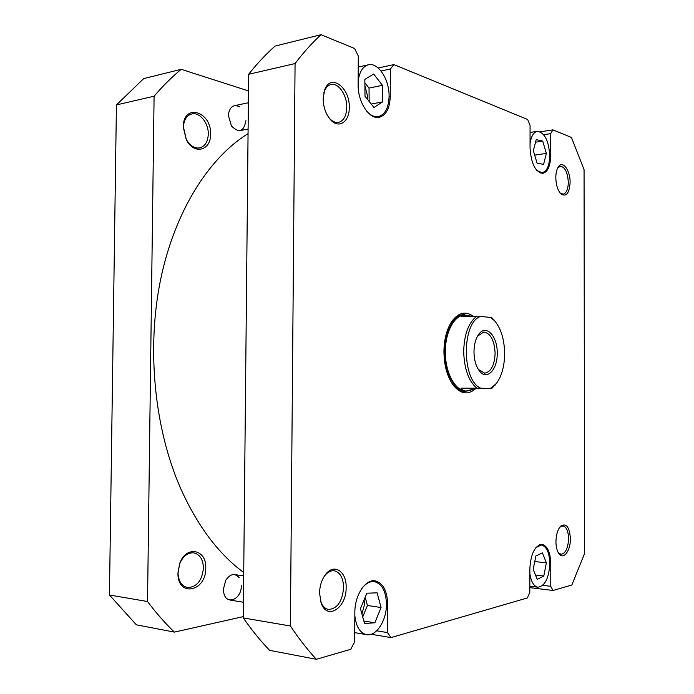 <?xml version="1.0" encoding="UTF-8"?>
<svg xmlns="http://www.w3.org/2000/svg" width="694" height="694" viewBox="0 0 694 694"><rect width="100%" height="100%" fill="white"/><g stroke="black" fill="none" stroke-linecap="round" stroke-linejoin="round"><path stroke-width="1.04" d="M245.928 120.687C243.854 131.652 239.031 133.422 231.458 125.987L228.413 115.62L228.612 113.243C230.373 106.303 233.973 104.161 239.404 106.815M210.577 134.272C211.028 150.685 193.895 155.109 186.382 139.858L183.285 126.377C183.719 102.721 211.687 111.63 210.577 134.272M183.355 127.583L186.192 139.268C189.878 145.645 194.337 148.525 199.577 147.917C204.99 146.443 207.896 141.871 208.287 134.185C208.694 123.185 199.707 111.908 191.856 113.92C186.764 115.36 183.936 119.715 183.372 126.985L183.355 127.583M241.304 585.632C241.694 599.789 225.637 606.009 223.676 592.112L223.433 589.067L225.75 580.262C230.295 573.73 234.763 572.854 239.144 577.642M205.762 568.056C206.387 591.279 178.046 597.864 177.924 573.695L179.746 563.302C186.235 545.024 206.725 549.344 205.762 568.056M178.011 572.35L178.02 573.235C178.61 581.416 181.811 586.196 187.606 587.592C196.792 587.159 202.067 580.652 203.437 568.091C203.108 559.364 199.829 554.28 193.609 552.84C187.666 552.554 183.016 556.189 179.677 563.762L178.011 572.35M116.427 104.924L154.094 96.197L147.527 601.524C156.081 612.897 165.033 623.091 174.385 632.104L136.406 624.834L109.444 595.01L116.427 104.924L143.701 78.604L181.195 69.322L248.478 90.914M154.094 96.197C162.786 86.047 171.817 77.086 181.195 69.322M174.385 632.104L243.299 616.628M147.527 601.524L109.444 595.01M354.834 615.647C356.074 626.665 359.978 632.997 366.562 634.646C376.304 636.71 386.671 620.393 386.454 604.188C386.011 591.123 381.952 583.602 374.266 581.624C369.72 581.156 365.486 583.593 361.548 588.937M529.843 573.391C531.04 581.711 533.729 586.317 537.911 587.211C544.99 586.074 548.954 578.197 549.822 563.58C549.431 552.58 546.612 546.386 541.355 544.998L535.889 547.609M536.818 170.455L542.135 172.745C546.907 171.401 549.448 165.719 549.752 155.699C548.754 140.604 544.599 132.485 537.286 131.331C533.539 132.216 531.127 136.345 530.051 143.719M366.232 110.589C370.171 115.239 374.213 117.243 378.369 116.592C385.083 114.649 388.657 107.908 389.082 96.379C389.525 79.801 378.247 62.13 368.401 64.794C362.719 66.416 359.301 71.976 358.147 81.476M349.256 107.561C349.516 121.962 338.707 129.249 330.431 119.62C325.772 114.12 323.352 107.154 323.187 98.722L324.566 90.22C330.188 72.653 350.132 87.375 349.256 107.561M328.583 117.277L329.555 118.44C332.469 121.554 335.462 122.864 338.516 122.378C343.677 120.903 346.427 115.933 346.774 107.449C347.121 95.312 338.533 82.569 331.038 84.529C327.993 85.249 325.72 87.626 324.219 91.651L323.76 93.117M570.104 182.461C569.375 193.244 566.373 197.105 561.108 194.051C557.803 190.581 556.033 185.098 555.807 177.612C555.851 172.936 556.709 169.345 558.366 166.846C562.747 159.967 570.364 170.351 570.104 182.461M560.171 193.045L563.155 194.181C566.373 193.288 568.091 189.367 568.308 182.392C567.683 172.407 565.029 167.011 560.353 166.213L557.655 168.061M570.399 538.639C570.668 550.628 563.45 560.344 558.922 553.691C556.996 550.949 556.007 546.976 555.937 541.788C556.12 534.684 557.716 529.461 560.743 526.121C566.295 522.773 569.522 526.954 570.399 538.639M558.149 552.467L561.021 554.324C565.532 553.534 568.056 548.312 568.586 538.665C568.308 531.066 566.408 526.798 562.886 525.879L559.824 527.18M346.132 587.428C346.731 607.554 327.438 620.731 321.287 603.494L319.544 593.214C319.734 585.779 321.747 579.516 325.564 574.432C334.048 562.973 346.679 571.379 346.132 587.428M320.324 600.405L320.914 602.114C322.684 606.4 325.234 608.846 328.557 609.453C337.336 608.751 342.359 601.429 343.617 587.48C343.27 577.816 340.129 572.246 334.178 570.78C330.847 570.433 327.715 572.056 324.801 575.63L323.751 577.096M475.806 388.536C468.285 395.207 460.833 394.192 453.451 385.474C447.309 377.024 444.134 365.738 443.934 351.606C444.151 338.984 446.849 328.817 452.037 321.096C458.656 312.465 465.735 310.851 473.273 316.256M451.473 382.576L452.635 384.207C456.348 388.926 460.391 391.312 464.772 391.381L470.957 390.297M367.282 99.129L367.568 96.067L364.905 85.935M361.938 614.043L364.576 604.222L364.081 599.876M542.751 585.354L550.758 586.317L550.758 563.563C550.359 552.198 547.445 545.796 542.014 544.356C534.866 545.501 530.806 553.639 529.843 568.768L529.834 592.251L527.388 597.942L391.017 637.586L371.16 634.264M550.758 586.317L553.04 590.481L571.83 585.025L584.556 553.534L584.062 169.648L571.44 137.455L552.918 129.856L550.672 133.621L543.688 134.697M378.187 67.995L393.897 64.611L527.657 119.489L530.06 125.31L530.051 148.117C531.144 163.775 535.395 172.19 542.803 173.353C547.74 171.965 550.359 166.092 550.672 155.742L550.672 133.621M393.897 64.611L390.401 69.001L381.032 70.996M290.396 625.988C298.698 638.445 307.347 649.549 316.343 659.3L269.619 650.347C260.476 640.84 251.696 630.031 243.282 617.929L290.396 625.988L295.071 63.553C303.417 52.571 312.057 42.959 321.001 34.7L354.565 48.467L358.304 56.058L358.13 84.555C357.688 101.992 369.434 119.793 379.193 117.329C386.124 115.317 389.811 108.351 390.254 96.431L390.401 69.001M316.343 659.3L350.756 649.298L354.669 641.889L354.851 612.325C354.677 595.331 365.443 579.004 375.055 580.835C383.001 582.873 387.2 590.655 387.651 604.162L387.504 632.59L391.017 637.586M243.282 617.929L248.643 74.301C257.127 63.588 265.932 54.184 275.05 46.082L321.001 34.7M540.279 131.825L552.918 129.856M295.071 63.553L248.643 74.301M553.04 590.481L529.834 587.636M470.306 315.952L463.089 314.703C458.725 314.955 454.787 317.522 451.282 322.398L450.189 324.072M376.677 630.803L387.504 632.59M382.62 101.888L382.455 85.336L373.667 74.024L364.844 79.376L365.001 96.275L373.979 107.483L382.62 101.888L371.247 104.074M537.078 163.133L543.584 164.391L546.369 153.435L542.725 141.116L536.21 139.624L533.339 150.685L537.078 163.133M543.801 575.994L546.36 562.808L542.439 552.84L535.846 556.015L533.209 569.384L537.234 579.395L543.801 575.994L535.49 575.04M374.881 622.778L381.058 607.502L377.111 592.832L366.84 593.214L360.446 608.638L364.55 623.533L374.881 622.778L363.864 621.026M369.156 101.463L369.026 88.069L382.455 85.336M369.026 88.069L364.871 82.82M535.542 142.192L542.725 141.116M534.666 155.092L546.369 153.435M534.753 561.567L546.36 562.808M362.728 616.914L367.43 605.48L381.058 607.502M367.43 605.48L365.174 597.222M496.939 382.698L491.777 388.432L490.519 388.388L496.089 383.808C501.597 376.573 504.451 366.562 504.642 353.784C504.408 339.661 501.103 328.696 494.709 320.897L490.641 317.436L491.899 317.783L495.603 321.964M464.39 314.642C453.98 314.677 444.681 331.715 444.811 351.667C444.498 372.912 454.986 391.91 466.073 391.381M464.806 315.007L464.737 315.007C454.44 315.041 445.227 331.914 445.366 351.667C445.045 372.643 455.368 391.416 466.299 391L466.299 391C463.696 390.956 461.918 390.028 460.955 388.189L476.839 388.198C468.537 380.963 464.156 368.644 463.687 351.251C464.251 333.927 468.684 322.216 477.004 316.091L461.154 316.802L464.859 315.007L471.426 316.343M473.985 351.797C474.106 344.415 475.694 338.577 478.756 334.282C486.086 323.768 497.659 336.191 497.216 353.298C497.563 369.616 486.962 380.78 479.563 371.125C475.971 366.458 474.115 360.013 473.985 351.797M478.296 369.355L484.672 373.164C491.04 371.915 494.518 365.287 495.108 353.281C494.423 340.329 490.649 333.25 483.77 332.027L477.567 336.113M490.519 388.388L476.839 388.198M477.004 316.091L490.641 317.436M481.003 316.334C461.571 321.348 461.389 380.607 480.855 388.241M491.777 388.432L460.955 388.189M476.067 388.423L466.403 391M248.062 133.638C208.929 157.824 174.784 211.106 160.574 279.734C146.512 348.353 154.294 427.712 180.18 487.405C197.157 525.479 218.341 553.847 243.733 572.524M549.752 155.864L550.672 155.742M389.082 96.666L390.254 96.431M549.822 563.467L550.758 563.563M386.454 603.988L387.651 604.162M186.192 139.268L186.382 139.858M178.02 573.235L177.924 573.695M179.677 563.762L179.746 563.302M183.372 126.985L183.285 126.377M374.266 581.624L370.943 581.19M541.355 544.998L539.368 544.807M537.286 131.331L530.06 132.459M368.401 64.794L358.243 67.014M329.555 118.44L330.431 119.62M560.249 193.149L561.108 194.051M558.202 552.563L558.922 553.691M320.914 602.114L321.287 603.494M452.635 384.207L453.451 385.474M451.282 322.398L452.037 321.096M324.801 575.63L325.564 574.432M559.885 527.093L560.743 526.121M557.716 167.939L558.366 166.846M324.219 91.651L324.566 90.22M378.369 116.592L375.211 117.173M542.135 172.745L540.21 172.997M537.911 587.211L529.834 586.23M366.562 634.646L354.729 632.65M494.709 320.897L493.755 319.63M477.923 335.618L478.756 334.282M478.669 369.833L479.563 371.125M496.089 383.808L495.195 385.109M234.529 574.589L243.698 575.873M230.104 600.102L243.438 602.236M239.881 130.637L248.105 129.058M234.355 105.705L248.365 102.755"/></g></svg>
